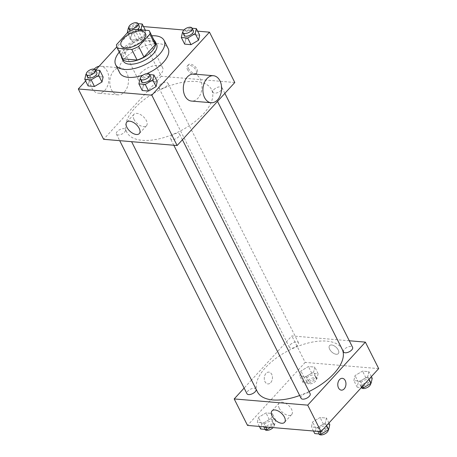 <?xml version="1.0" encoding="UTF-8"?>
<svg xmlns="http://www.w3.org/2000/svg" width="457" height="457" viewBox="0 0 457 457"><rect width="100%" height="100%" fill="white"/><g stroke="black" fill="none" stroke-linecap="round" stroke-linejoin="round"><path stroke-width="0.34" stroke-dasharray="2.29 1.71" d="M140.75 72.989A13.55 6.547 153.3 0 1 153.192 65.894A13.55 6.547 153.3 0 1 162.658 67.727A13.55 6.547 153.3 0 1 153.495 79.667A13.55 6.547 153.3 0 1 138.448 79.906A13.55 6.547 153.3 0 1 140.75 72.989M149.073 30.533L154.403 41.13L140.019 39.913L134.689 29.317M127.846 32.281L133.176 42.878L121.893 55.206L116.564 44.609M133.176 42.878A18.194 8.797 153.3 0 1 140.019 39.913M154.403 41.13A18.194 8.797 153.3 0 1 154.82 41.798M122.305 58.153A18.194 8.797 153.3 0 1 121.893 55.206M153.952 40.073A18.628 9.003 -26.7 0 0 149.131 38.422A18.628 9.003 -26.7 0 0 130.896 44.003A18.628 9.003 -26.7 0 0 121.436 56.428M123.253 60.992A18.628 9.003 153.3 0 1 126.418 51.487A18.628 9.003 153.3 0 1 150.467 41.073A18.628 9.003 153.3 0 1 156.54 44.255M119.277 52.132A27.1 13.099 153.3 0 1 120.288 50.967A27.1 13.099 153.3 0 1 151.793 35.777M119.683 72.749A27.1 13.099 153.3 0 1 124.287 58.913A27.1 13.099 153.3 0 1 149.165 44.729A27.1 13.099 153.3 0 1 168.102 48.396M146.783 73.668A27.1 13.099 153.3 0 1 142.995 75.137M192.1 28.231L189.975 28.048L193.305 34.675L199.669 35.212L193.305 34.675L185.799 39.131L184.657 44.123L185.799 39.131L182.469 32.504M149.662 74.611L147.537 74.434L150.867 81.055L157.231 81.592L150.867 81.055L143.361 85.51L142.218 90.509L143.361 85.51L140.025 78.89M197.641 31.167L183.897 30.008M143.532 26.592L135.963 25.952L116.735 46.974M95.627 70.041L85.619 80.98M144.423 35.629L145.566 30.636L139.202 30.099L131.69 34.555L130.548 39.548L136.917 40.09L144.423 35.629L145.566 30.636L139.202 30.099L131.69 34.555L130.548 39.548L136.917 40.09L144.423 35.629L141.539 29.894M95.553 70.035L93.428 69.858L96.758 76.479L103.128 77.016L96.758 76.479L89.252 80.94L88.11 85.933L89.252 80.94L85.922 74.314M234.795 82.506L161.281 76.29L135.963 25.952M188.421 68.436A5.93 3.21 -137.5 0 0 192.803 72.749A5.93 3.21 -137.5 0 0 197.081 72.8A5.93 3.21 -137.5 0 0 194.876 66.431A5.93 3.21 -137.5 0 0 188.335 64.797A5.93 3.21 -137.5 0 0 188.421 68.436M134.901 108.006A47.425 22.919 153.3 0 1 178.436 83.18A47.425 22.919 153.3 0 1 211.574 89.601A47.425 22.919 153.3 0 1 179.504 131.382A47.425 22.919 153.3 0 1 126.84 132.216A47.425 22.919 153.3 0 1 134.901 108.006M161.281 76.29L103.619 139.311M171.364 136.077A5.078 2.456 153.3 0 1 176.031 133.415A5.078 2.456 153.3 0 1 179.578 134.101A5.078 2.456 153.3 0 1 176.145 138.58A5.078 2.456 153.3 0 1 170.501 138.671A5.078 2.456 153.3 0 1 171.364 136.077M213.802 89.692A5.078 2.456 153.3 0 1 218.469 87.03A5.078 2.456 153.3 0 1 222.016 87.721A5.078 2.456 153.3 0 1 218.583 92.194A5.078 2.456 153.3 0 1 212.939 92.285A5.078 2.456 153.3 0 1 213.802 89.692M159.699 85.116A5.078 2.456 153.3 0 1 164.366 82.46A5.078 2.456 153.3 0 1 167.913 83.145A5.078 2.456 153.3 0 1 164.48 87.624A5.078 2.456 153.3 0 1 158.836 87.71A5.078 2.456 153.3 0 1 159.699 85.116M124.612 132.124A5.078 2.456 -26.7 0 0 125.475 129.525A5.078 2.456 -26.7 0 0 119.831 129.617A5.078 2.456 -26.7 0 0 116.398 134.095A5.078 2.456 -26.7 0 0 119.945 134.781A5.078 2.456 -26.7 0 0 124.612 132.124M193.802 74.063A13.55 9.317 -85.2 0 1 201.948 88.35A13.55 9.317 -85.2 0 1 191.517 101.066M124.475 91.948A13.55 9.317 94.8 0 0 128.228 77.273A13.55 9.317 94.8 0 0 120.288 67.847A13.55 9.317 94.8 0 0 109.863 80.563A13.55 9.317 94.8 0 0 118.009 94.85A13.55 9.317 94.8 0 0 124.475 91.948M94.211 69.104A13.55 9.317 94.8 0 0 90.463 83.774A13.55 9.317 94.8 0 0 98.404 93.194A13.55 9.317 94.8 0 0 104.876 90.286A13.55 9.317 94.8 0 0 108.629 75.616A13.55 9.317 94.8 0 0 100.689 66.191A13.55 9.317 94.8 0 0 99.095 66.254M134.055 119.511A8.494 4.604 42.5 0 1 133.93 114.296A8.494 4.604 42.5 0 1 143.304 116.638A8.494 4.604 42.5 0 1 146.469 125.766A8.494 4.604 42.5 0 1 140.333 125.686A8.494 4.604 42.5 0 1 134.055 119.511M187.45 69.498A5.93 3.21 -137.5 0 0 191.831 73.805A5.93 3.21 -137.5 0 0 196.116 73.863A5.93 3.21 -137.5 0 0 193.905 67.487A5.93 3.21 -137.5 0 0 187.364 65.859A5.93 3.21 -137.5 0 0 187.45 69.498M257.417 391.838A47.425 22.919 153.3 0 1 265.477 367.628A47.425 22.919 153.3 0 1 309.018 342.807A47.425 22.919 153.3 0 1 342.15 349.222M309.046 391.523A47.425 22.919 153.3 0 1 299.672 395.499M256.051 389.153A5.078 2.456 -26.7 0 0 250.407 389.238A5.078 2.456 -26.7 0 0 246.974 393.717M343.515 351.907A5.078 2.456 153.3 0 1 344.378 349.314A5.078 2.456 153.3 0 1 349.045 346.657A5.078 2.456 153.3 0 1 352.598 347.343M290.275 344.738A5.078 2.456 153.3 0 1 294.942 342.082A5.078 2.456 153.3 0 1 298.49 342.767A5.078 2.456 153.3 0 1 295.056 347.246A5.078 2.456 153.3 0 1 289.412 347.337A5.078 2.456 153.3 0 1 290.275 344.738M301.077 398.293A5.078 2.456 153.3 0 1 301.94 395.699A5.078 2.456 153.3 0 1 306.607 393.037A5.078 2.456 153.3 0 1 310.154 393.728M349.291 340.768L337.409 339.762M337.392 339.762L291.857 335.912L251.481 380.041M251.476 380.053L244.135 388.073M378.693 368.622L305.185 362.407L291.857 335.912M329.657 349.257A5.93 3.21 -137.5 0 0 334.038 353.564A5.93 3.21 -137.5 0 0 338.317 353.621A5.93 3.21 -137.5 0 0 336.112 347.246A5.93 3.21 -137.5 0 0 329.571 345.618A5.93 3.21 -137.5 0 0 329.657 349.257A5.93 3.21 -137.5 0 0 334.033 353.564A5.93 3.21 -137.5 0 0 338.317 353.621A5.93 3.21 -137.5 0 0 336.112 347.251A5.93 3.21 -137.5 0 0 329.571 345.618A5.93 3.21 -137.5 0 0 329.657 349.257M317.798 427.495L325.31 423.039L326.452 418.046L320.083 417.504L312.577 421.965L311.434 426.958L317.798 427.495L325.31 423.039L326.452 418.046L320.083 417.504L312.577 421.965L311.434 426.958L317.798 427.495L319.831 431.539M306.133 376.539L313.639 372.084L314.782 367.085L308.418 366.548L300.906 371.004L299.769 376.002L306.133 376.539L313.639 372.084L314.782 367.085L308.418 366.548L300.906 371.004L299.769 376.002L306.133 376.539L309.463 383.16L316.975 378.704L318.112 373.712L311.748 373.169L304.242 377.631L303.1 382.623L309.463 383.16M305.185 362.407L247.523 425.427M360.242 381.115L367.748 376.659L368.89 371.661L362.521 371.124L355.015 375.58L353.872 380.578L360.242 381.115L367.748 376.659L368.89 371.661L362.521 371.124L355.015 375.58L353.872 380.578L360.242 381.115L362.732 386.068M263.695 422.925L271.201 418.463L272.343 413.471L265.98 412.934L258.468 417.39L257.331 422.382L263.695 422.925L271.201 418.463L272.343 413.471L265.98 412.934L258.468 417.39L257.331 422.382L263.695 422.925L265.728 426.964M270.687 382.658A5.93 4.079 94.8 0 0 272.332 376.237A5.93 4.079 94.8 0 0 268.859 372.112A5.93 4.079 94.8 0 0 264.295 377.676A5.93 4.079 94.8 0 0 267.859 383.926A5.93 4.079 94.8 0 0 270.687 382.658A5.93 4.079 94.8 0 0 272.332 376.237A5.93 4.079 94.8 0 0 268.859 372.112A5.93 4.079 94.8 0 0 264.3 377.676A5.93 4.079 94.8 0 0 267.859 383.926A5.93 4.079 94.8 0 0 270.693 382.658M341.368 390.141L341.373 390.141A5.93 4.079 -85.2 0 1 337.894 386.016A5.93 4.079 -85.2 0 1 339.54 379.601A5.93 4.079 -85.2 0 1 342.367 378.327L342.367 378.327M279.284 408.278A8.494 4.604 42.5 0 1 279.164 403.063A8.494 4.604 42.5 0 1 288.538 405.399A8.494 4.604 42.5 0 1 291.697 414.533A8.494 4.604 42.5 0 1 285.562 414.453A8.494 4.604 42.5 0 1 279.284 408.278M270.67 427.381L274.531 425.09L275.674 420.092L269.31 419.555L261.804 424.01L260.661 429.009M264.494 424.239A5.078 2.456 153.3 0 1 269.156 421.577A5.078 2.456 153.3 0 1 272.709 422.268A5.078 2.456 153.3 0 1 269.27 426.747A5.078 2.456 153.3 0 1 263.626 426.832A5.078 2.456 153.3 0 1 264.494 424.239M274.531 425.09L271.201 418.463M275.674 420.092L272.343 413.471M269.31 419.555L265.98 412.934M261.804 424.01L258.468 417.39M259.359 426.427L257.331 422.382M264.963 429.483A5.078 2.456 153.3 0 1 265.825 426.889A5.078 2.456 153.3 0 1 270.487 424.227A5.078 2.456 153.3 0 1 274.04 424.919A5.078 2.456 153.3 0 1 273.103 427.586M329.783 424.667L323.413 424.13L315.907 428.586L314.764 433.584M318.598 428.815A5.078 2.456 153.3 0 1 323.265 426.153A5.078 2.456 153.3 0 1 326.812 426.844A5.078 2.456 153.3 0 1 323.379 431.317A5.078 2.456 153.3 0 1 317.735 431.408A5.078 2.456 153.3 0 1 318.598 428.815M326.584 425.576L325.31 423.039M328.943 422.999L326.452 418.046M323.413 424.13L320.083 417.504M315.907 428.586L312.577 421.965M313.468 431.002L311.434 426.958M319.066 434.059A5.078 2.456 153.3 0 1 319.929 431.465A5.078 2.456 153.3 0 1 324.596 428.803A5.078 2.456 153.3 0 1 328.143 429.489A5.078 2.456 153.3 0 1 328.263 429.883M306.933 377.853A5.078 2.456 153.3 0 1 311.594 375.197A5.078 2.456 153.3 0 1 315.147 375.883A5.078 2.456 153.3 0 1 311.708 380.361A5.078 2.456 153.3 0 1 306.064 380.453A5.078 2.456 153.3 0 1 306.933 377.853M316.975 378.704L313.639 372.084M318.112 373.712L314.782 367.085M311.748 373.169L308.418 366.548M304.242 377.631L300.906 371.004M303.1 382.623L299.769 376.002M308.264 380.504A5.078 2.456 153.3 0 1 312.925 377.848A5.078 2.456 153.3 0 1 316.478 378.533A5.078 2.456 153.3 0 1 313.039 383.012A5.078 2.456 153.3 0 1 307.401 383.097A5.078 2.456 153.3 0 1 308.264 380.504M372.221 378.282L365.851 377.745L358.345 382.206L357.203 387.199L361.373 387.553M361.036 382.429A5.078 2.456 153.3 0 1 365.703 379.773A5.078 2.456 153.3 0 1 369.25 380.458A5.078 2.456 153.3 0 1 365.817 384.937A5.078 2.456 153.3 0 1 360.173 385.023A5.078 2.456 153.3 0 1 361.036 382.429M369.022 379.19L367.748 376.659M371.381 376.614L368.89 371.661M365.851 377.745L362.521 371.124M358.345 382.206L355.015 375.58M357.203 387.199L353.872 380.578M361.504 387.673A5.078 2.456 153.3 0 1 362.367 385.08A5.078 2.456 153.3 0 1 367.034 382.418A5.078 2.456 153.3 0 1 370.581 383.109A5.078 2.456 153.3 0 1 370.701 383.503M93.428 69.858L86.299 74.091M87.75 77.136A5.078 2.456 153.3 0 1 88.612 74.542A5.078 2.456 153.3 0 1 93.279 71.88A5.078 2.456 153.3 0 1 96.827 72.572M96.758 76.479L89.252 80.94M147.537 74.434L140.402 78.667M141.853 81.712A5.078 2.456 153.3 0 1 142.715 79.118A5.078 2.456 153.3 0 1 147.383 76.456A5.078 2.456 153.3 0 1 150.936 77.147M150.867 81.055L143.361 85.51M137.991 23.655L135.866 23.473L128.737 27.711M127.252 32.933L133.587 33.464L139.842 29.751M130.188 30.75A5.078 2.456 153.3 0 1 131.05 28.157A5.078 2.456 153.3 0 1 135.718 25.501A5.078 2.456 153.3 0 1 139.265 26.186M137.563 29.562A5.078 2.456 153.3 0 1 130.354 31.002M145.566 30.636L145.355 30.219M139.202 30.099L135.866 23.473M131.69 34.555L128.36 27.934M130.548 39.548L127.229 32.95M136.917 40.09L133.587 33.464M189.975 28.048L182.84 32.281M184.291 35.326A5.078 2.456 153.3 0 1 185.159 32.733A5.078 2.456 153.3 0 1 189.821 30.076A5.078 2.456 153.3 0 1 193.374 30.762M193.305 34.675L185.799 39.131M121.128 45.466L138.448 79.906M145.337 33.292L162.658 67.727M120.288 67.847L100.689 66.191M118.009 94.85L98.404 93.194M133.93 114.296L126.783 122.11M146.469 125.766L139.316 133.581M196.116 73.863L197.081 72.8M187.364 65.859L188.335 64.797M212.939 92.285L211.574 89.601M125.475 129.525L126.84 132.216M116.398 134.095L119.705 140.67M224.855 93.365L222.016 87.721M298.49 342.767L167.913 83.145M289.412 347.337L158.836 87.71M182.417 139.751L179.578 134.101M173.809 145.246L170.501 138.671M279.164 403.063L272.012 410.877M291.697 414.533L284.551 422.348M274.04 424.919L272.709 422.268M264.9 429.369L263.626 426.832M328.143 429.489L326.812 426.844M319.009 433.939L317.735 431.408M316.478 378.533L315.147 375.883M307.401 383.097L306.064 380.453M370.581 383.109L369.25 380.458M361.447 387.559L360.173 385.023"/><path stroke-width="0.69" d="M123.43 38.548A13.55 6.547 153.3 0 1 135.872 31.459A13.55 6.547 153.3 0 1 145.337 33.292A13.55 6.547 153.3 0 1 136.175 45.226A13.55 6.547 153.3 0 1 121.128 45.466A13.55 6.547 153.3 0 1 123.43 38.548M117.392 48.225L131.77 49.442A18.194 8.797 153.3 0 0 138.62 46.471L149.896 34.149A18.194 8.797 153.3 0 0 149.49 31.202A18.194 8.797 153.3 0 0 149.073 30.533L134.689 29.317A18.194 8.797 153.3 0 0 127.846 32.281L116.564 44.609A18.194 8.797 153.3 0 0 116.975 47.557A18.194 8.797 153.3 0 0 117.392 48.225L122.722 58.822L137.1 60.038L131.77 49.442M149.49 31.202L154.82 41.798A18.194 8.797 153.3 0 1 155.226 44.746L149.896 34.149M137.1 60.038A18.194 8.797 153.3 0 0 143.949 57.068L155.226 44.746M122.722 58.822A18.194 8.797 153.3 0 1 122.305 58.153L116.975 47.557M121.436 56.428A18.628 9.003 -26.7 0 0 121.916 58.347A18.628 9.003 -26.7 0 0 142.607 58.022A18.628 9.003 -26.7 0 0 155.203 41.604A18.628 9.003 -26.7 0 0 153.952 40.073M155.203 41.604L156.54 44.255A18.628 9.003 153.3 0 1 143.938 60.667A18.628 9.003 153.3 0 1 123.253 60.992L121.916 58.347M143.949 57.068L138.62 46.471M151.793 35.777A27.1 13.099 153.3 0 1 164.103 40.45A27.1 13.099 153.3 0 1 145.777 64.323A27.1 13.099 153.3 0 1 115.684 64.803A27.1 13.099 153.3 0 1 119.277 52.132M164.103 40.45L168.102 48.396A27.1 13.099 153.3 0 1 146.783 73.668M142.995 75.137A27.1 13.099 153.3 0 1 119.683 72.749L115.684 64.803M182.84 32.281L182.469 32.504L181.326 37.503L184.657 44.123L191.02 44.666L198.532 40.205L199.669 35.212L196.339 28.585L192.1 28.231M140.402 78.667L140.025 78.89L138.888 83.882L142.218 90.509L148.582 91.046L156.094 86.59L157.231 81.592L153.9 74.971L149.662 74.611M85.619 80.98L78.307 88.972L151.815 95.187L209.477 32.167L197.641 31.167M183.897 30.008L143.532 26.592M116.735 46.974L95.627 70.041M86.299 74.091L85.922 74.314L84.779 79.312L88.11 85.933L94.479 86.47L101.985 82.014L103.128 77.016L99.797 70.395L95.553 70.035M78.307 88.972L103.619 139.311L177.133 145.526L234.795 82.506L209.477 32.167M177.133 145.526L151.815 95.187M126.903 127.326A8.494 4.604 42.5 0 1 126.783 122.11A8.494 4.604 42.5 0 1 136.157 124.453A8.494 4.604 42.5 0 1 139.316 133.581A8.494 4.604 42.5 0 1 133.181 133.501A8.494 4.604 42.5 0 1 126.903 127.326M211.123 102.722L191.517 101.066A13.55 9.317 -85.2 0 1 183.577 91.64A13.55 9.317 -85.2 0 1 187.33 76.97A13.55 9.317 -85.2 0 1 193.802 74.063L213.408 75.719A13.55 9.317 -85.2 0 1 221.548 90.006A13.55 9.317 -85.2 0 1 211.123 102.722A13.55 9.317 -85.2 0 1 203.182 93.297A13.55 9.317 -85.2 0 1 206.935 78.627A13.55 9.317 -85.2 0 1 213.408 75.719M99.095 66.254A13.55 9.317 94.8 0 0 94.211 69.104M224.855 93.365L352.598 347.343A5.078 2.456 153.3 0 1 349.159 351.821A5.078 2.456 153.3 0 1 343.515 351.907L217.515 101.385L342.15 349.222A47.425 22.919 153.3 0 1 309.046 391.523M299.672 395.499A47.425 22.919 153.3 0 1 257.417 391.838L131.599 141.676L256.051 389.153A5.078 2.456 -26.7 0 1 255.189 391.746A5.078 2.456 -26.7 0 1 250.522 394.402A5.078 2.456 -26.7 0 1 246.974 393.717L119.705 140.67M182.417 139.751L310.154 393.728A5.078 2.456 153.3 0 1 306.721 398.201A5.078 2.456 153.3 0 1 301.077 398.293L173.809 145.246M244.135 388.073L234.195 398.932L307.71 405.148L365.372 342.127L349.291 340.768M234.195 398.932L247.523 425.427L321.037 431.642L378.693 368.622L365.372 342.127M321.037 431.642L307.71 405.148M272.138 416.093A8.494 4.604 42.5 0 1 272.012 410.877A8.494 4.604 42.5 0 1 281.386 413.214A8.494 4.604 42.5 0 1 284.551 422.348A8.494 4.604 42.5 0 1 278.416 422.268A8.494 4.604 42.5 0 1 272.138 416.093M339.54 379.601A5.93 4.079 -85.2 0 1 342.367 378.327A5.93 4.079 -85.2 0 1 345.932 384.577A5.93 4.079 -85.2 0 1 341.373 390.141A5.93 4.079 -85.2 0 1 337.894 386.016A5.93 4.079 -85.2 0 1 339.54 379.601M342.367 378.327A5.93 4.079 -85.2 0 1 345.932 384.577A5.93 4.079 -85.2 0 1 341.368 390.141M259.359 426.427L260.661 429.009L267.025 429.546L270.67 427.381M267.025 429.546L265.728 426.964M273.103 427.586A5.078 2.456 153.3 0 1 268.453 430.186A5.078 2.456 153.3 0 1 264.963 429.483L264.9 429.369M313.468 431.002L314.764 433.584L321.134 434.121L328.64 429.666L329.783 424.667L328.943 422.999M328.64 429.666L326.584 425.576M321.134 434.121L319.831 431.539M328.263 429.883A5.078 2.456 153.3 0 1 324.327 434.15A5.078 2.456 153.3 0 1 319.066 434.059L319.009 433.939M361.373 387.553L363.572 387.736L371.078 383.28L372.221 378.282L371.381 376.614M371.078 383.28L369.022 379.19M363.572 387.736L362.732 386.068M370.701 383.503A5.078 2.456 153.3 0 1 366.765 387.764A5.078 2.456 153.3 0 1 361.504 387.673L361.447 387.559M84.779 79.312L91.149 79.849L98.655 75.394L99.797 70.395M95.496 69.921L96.827 72.572A5.078 2.456 153.3 0 1 93.394 77.044A5.078 2.456 153.3 0 1 87.75 77.136L86.419 74.485A5.078 2.456 153.3 0 1 87.281 71.892A5.078 2.456 153.3 0 1 91.943 69.236A5.078 2.456 153.3 0 1 95.496 69.921A5.078 2.456 153.3 0 1 92.057 74.4A5.078 2.456 153.3 0 1 86.419 74.485M88.11 85.933L94.479 86.47L101.985 82.014L98.655 75.394M101.985 82.014L103.128 77.016M94.479 86.47L91.149 79.849M138.888 83.882L145.252 84.425L152.758 79.964L153.9 74.971M149.599 74.497L150.936 77.147A5.078 2.456 153.3 0 1 147.497 81.62A5.078 2.456 153.3 0 1 141.853 81.712L140.522 79.061A5.078 2.456 153.3 0 1 141.384 76.468A5.078 2.456 153.3 0 1 146.051 73.805A5.078 2.456 153.3 0 1 149.599 74.497A5.078 2.456 153.3 0 1 146.166 78.975A5.078 2.456 153.3 0 1 140.522 79.061M142.218 90.509L148.582 91.046L156.094 86.59L152.758 79.964M156.094 86.59L157.231 81.592M148.582 91.046L145.252 84.425M139.842 29.751L141.093 29.008L142.236 24.01L137.991 23.655M128.737 27.711L128.36 27.934L127.252 32.933M137.934 23.536A5.078 2.456 153.3 0 1 134.495 28.014A5.078 2.456 153.3 0 1 128.857 28.106A5.078 2.456 153.3 0 1 129.719 25.512A5.078 2.456 153.3 0 1 134.381 22.85A5.078 2.456 153.3 0 1 137.934 23.536L139.265 26.186A5.078 2.456 153.3 0 1 137.563 29.562M130.354 31.002A5.078 2.456 153.3 0 1 130.188 30.75L128.857 28.106M141.539 29.894L141.093 29.008M145.355 30.219L142.236 24.01M181.326 37.503L187.69 38.04L195.196 33.584L196.339 28.585M192.037 28.111L193.374 30.762A5.078 2.456 153.3 0 1 189.935 35.24A5.078 2.456 153.3 0 1 184.291 35.326L182.96 32.681A5.078 2.456 153.3 0 1 183.823 30.082A5.078 2.456 153.3 0 1 188.49 27.426A5.078 2.456 153.3 0 1 192.037 28.111A5.078 2.456 153.3 0 1 188.604 32.59A5.078 2.456 153.3 0 1 182.96 32.681M184.657 44.123L191.02 44.666L198.532 40.205L195.196 33.584M198.532 40.205L199.669 35.212M191.02 44.666L187.69 38.04"/></g></svg>
